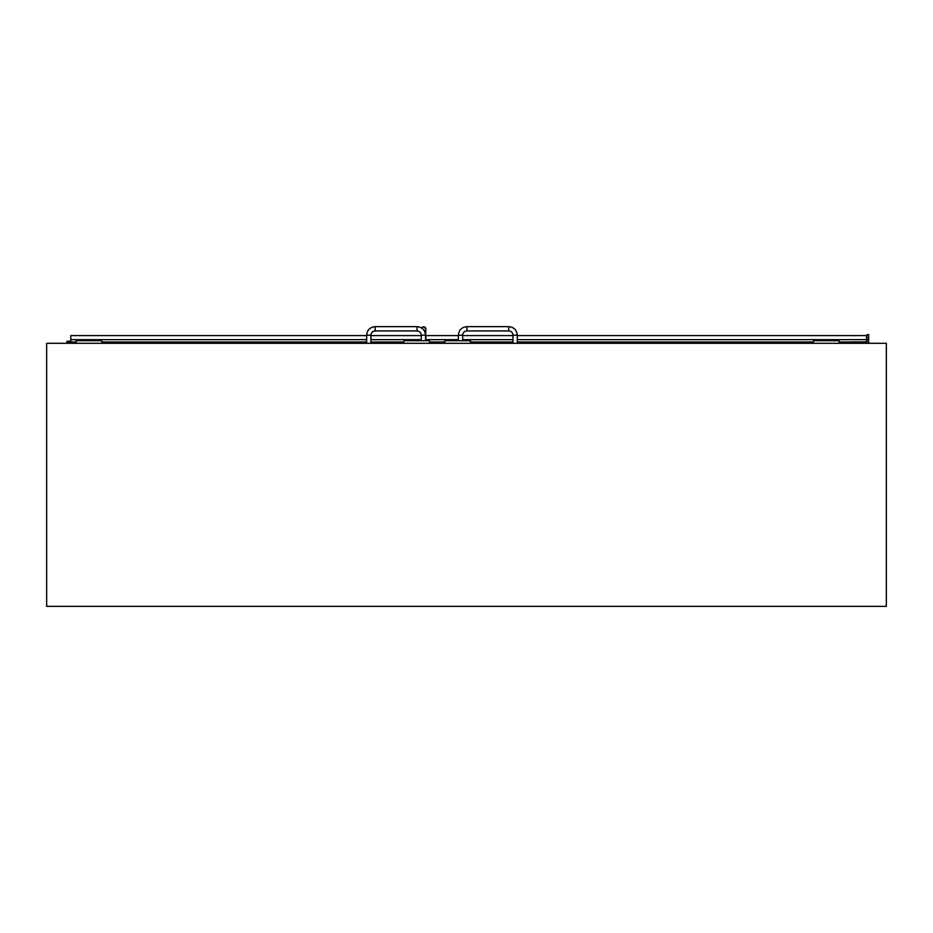 <?xml version="1.0" encoding="UTF-8"?>
<svg xmlns="http://www.w3.org/2000/svg" width="933" height="933" viewBox="0 0 933 933"><rect width="100%" height="100%" fill="white"/><g stroke="black" fill="none" stroke-linecap="round" stroke-linejoin="round"><path stroke-width="1.4" d="M839.094 342.014L839.094 343.297L839.094 342.014L851.456 342.014M813.494 342.014L813.494 343.297L813.494 342.014L517.279 342.014M886.35 343.297L886.35 606.345L46.65 606.345L46.65 343.297L886.35 343.297M429.483 342.014L429.483 343.297L429.483 342.014L444.843 342.014L444.843 340.732L470.442 340.732L470.442 343.297M403.884 342.014L403.884 343.297L403.884 342.014L370.926 342.014M101.802 343.297L101.802 340.732L76.203 340.732L76.203 342.014L66.954 342.014L66.954 341.268L70.803 341.268M76.203 343.297L76.203 342.014M444.843 343.297L444.843 342.014M868.681 343.297L868.681 334.62L866.979 334.62L866.979 343.297M868.681 339.449L866.979 339.449M423.664 326.83A2.193 2.193 -0 0 1 425.856 329.034L423.664 326.83A2.193 2.193 -0 0 0 421.693 328.054A2.193 2.193 -0 0 1 425.856 329.104A2.193 2.193 -0 0 1 424.515 331.133A2.193 2.193 -0 0 0 425.856 329.104L425.856 329.034M866.547 343.297L866.547 341.268M66.954 343.297L66.954 342.014M858.931 341.933L851.456 341.921L865.486 341.921L858.931 341.933L858.931 343.297M865.486 342.014L866.547 342.014L866.547 339.659L517.279 339.659M513.01 339.659L462.663 339.659M458.395 339.659L425.856 339.659M421.273 339.659L370.926 339.659M366.657 339.659L70.803 339.659L70.803 342.003M366.657 335.6L70.803 335.6L70.803 339.659M866.547 339.659L866.547 335.6L517.279 335.6M757.794 343.251L801.015 343.297M757.479 343.251L755.054 343.216M756.5 343.216L757.538 343.216M788.677 343.251L792.152 343.216M792.7 343.216L791.732 343.216M758.342 343.251L752.581 343.251M707.144 343.297L716.101 343.216M762.238 343.251L781.434 343.216M332.964 343.251L336.463 343.216M336.043 343.251L337.023 343.216M298.408 343.251L301.826 343.216M300.881 343.216L301.884 343.216M251.455 343.297L345.327 343.297M306.549 343.251L325.745 343.216M260.412 343.251L296.892 343.251M421.716 328.078A2.193 2.193 -0 0 1 425.856 329.104L425.541 335.518M513.01 342.014L470.442 342.014M366.657 342.014L101.802 342.014M853.59 341.933L853.59 343.297M462.663 340.732L462.663 335.192L458.395 335.192L458.395 340.732M462.663 335.192C462.908 332.603 464.331 331.18 466.932 330.923L466.932 326.655C461.742 327.168 458.896 330.002 458.395 335.192M466.932 330.923L508.742 330.923L508.742 326.655L466.932 326.655M508.742 330.923C511.331 331.18 512.753 332.603 513.01 335.192L517.279 335.192C516.765 330.002 513.92 327.156 508.742 326.655M370.926 343.297L370.926 335.192L366.657 335.192L366.657 343.297M370.926 335.192C371.182 332.603 372.594 331.18 375.194 330.923L375.194 326.655C370.004 327.168 367.159 330.002 366.657 335.192M375.194 330.923L417.004 330.923L417.004 326.655L375.194 326.655M417.004 330.923C419.593 331.18 421.016 332.603 421.273 335.192L425.541 335.192C425.028 330.002 422.194 327.156 417.004 326.655M839.094 340.732L813.494 340.732L839.094 340.732M429.483 340.732L403.884 340.732L429.483 340.732M425.856 340.732L425.856 335.518M865.486 341.921L865.486 343.297M851.456 341.921L851.456 343.297M513.01 335.6L462.663 335.6M458.395 335.6L425.856 335.6M421.273 335.6L370.926 335.6M517.279 343.297L517.279 335.192M513.01 343.297L513.01 335.192M425.541 340.732L425.541 335.192M421.273 340.732L421.273 335.192"/></g></svg>
